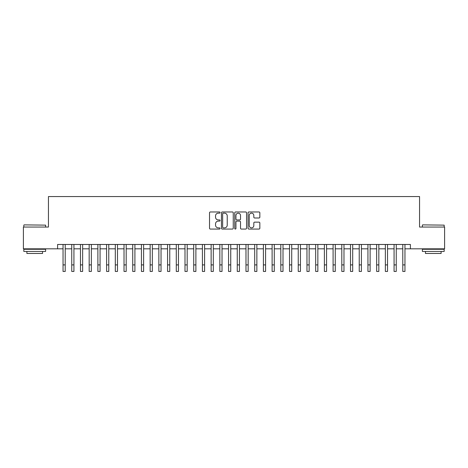 <?xml version="1.0" encoding="UTF-8"?>
<svg xmlns="http://www.w3.org/2000/svg" width="468" height="468" viewBox="0 0 468 468"><rect width="100%" height="100%" fill="white"/><g stroke="black" fill="none" stroke-linecap="round" stroke-linejoin="round"><path stroke-width="0.7" d="M220.059 212.566A0.597 0.597 0 0 0 219.463 211.969L210.378 211.969A0.854 0.854 0 0 0 209.524 212.823L209.524 228.214A0.854 0.854 0 0 0 210.378 229.068L219.463 229.068A0.597 0.597 0 0 0 220.059 228.472A0.597 0.597 0 0 0 219.463 227.875L218.287 227.875A2.738 2.738 0 0 1 215.549 225.137L215.549 223.856A2.738 2.738 0 0 1 218.287 221.118L219.463 221.118A0.597 0.597 0 0 0 220.059 220.522A0.597 0.597 0 0 0 219.463 219.919L218.287 219.919A2.738 2.738 0 0 1 215.549 217.181L215.549 215.9A2.738 2.738 0 0 1 218.287 213.162L219.463 213.162A0.597 0.597 0 0 0 220.059 212.566M258.991 217.994A0.854 0.854 0 0 0 259.845 217.14L259.845 212.823A0.854 0.854 0 0 0 258.991 211.969L248.9 211.969A0.854 0.854 0 0 0 248.046 212.823L248.046 228.214A0.854 0.854 0 0 0 248.9 229.068L258.991 229.068A0.854 0.854 0 0 0 259.845 228.214L259.845 222.996A0.854 0.854 0 0 0 258.991 222.142L254.674 222.142A0.854 0.854 0 0 0 253.814 222.996L253.814 225.588A2.287 2.287 0 0 1 251.527 227.875A2.287 2.287 0 0 1 249.239 225.588L249.239 215.456A2.287 2.287 0 0 1 251.527 213.162A2.287 2.287 0 0 1 253.814 215.456L253.814 217.14A0.854 0.854 0 0 0 254.674 217.994L258.991 217.994M57.593 248.83L23.4 248.83L23.4 227.05L48.444 227.05L48.444 196.56L419.556 196.56L419.556 227.05L444.6 227.05L444.6 248.83L410.407 248.83L410.407 244.477L57.593 244.477L57.593 248.83L63.04 248.83M233.251 212.823A0.854 0.854 0 0 0 232.397 211.969L222.306 211.969A0.854 0.854 0 0 0 221.452 212.823L221.452 228.214A0.854 0.854 0 0 0 222.306 229.068L232.397 229.068A0.854 0.854 0 0 0 233.251 228.214L233.251 212.823M235.603 211.969L245.694 211.969A0.854 0.854 0 0 1 246.548 212.823L246.548 228.214A0.854 0.854 0 0 1 245.694 229.068L241.377 229.068A0.854 0.854 0 0 1 240.523 228.214L240.523 221.972A0.854 0.854 0 0 0 239.663 221.118L236.802 221.118A0.854 0.854 0 0 0 235.948 221.972L235.948 228.472A0.597 0.597 0 0 1 235.345 229.068A0.597 0.597 0 0 1 234.749 228.472L234.749 212.823A0.854 0.854 0 0 1 235.603 211.969M65.216 248.83L71.75 248.83M73.926 248.83L80.461 248.83M82.637 248.83L89.172 248.83M91.348 248.83L97.882 248.83M100.058 248.83L106.593 248.83M108.775 248.83L115.303 248.83M117.486 248.83L124.02 248.83M126.196 248.83L132.731 248.83M134.907 248.83L141.441 248.83M143.617 248.83L150.152 248.83M152.328 248.83L158.863 248.83M161.039 248.83L167.573 248.83M169.755 248.83L176.284 248.83M178.466 248.83L185 248.83M187.177 248.83L193.711 248.83M195.887 248.83L202.422 248.83M204.598 248.83L211.132 248.83M213.309 248.83L219.843 248.83M222.019 248.83L228.554 248.83M230.736 248.83L237.264 248.83M239.446 248.83L245.981 248.83M248.157 248.83L254.691 248.83M256.868 248.83L263.402 248.83M265.578 248.83L272.113 248.83M274.289 248.83L280.823 248.83M283 248.83L289.534 248.83M291.716 248.83L298.245 248.83M300.427 248.83L306.961 248.83M309.137 248.83L315.672 248.83M317.848 248.83L324.382 248.83M326.559 248.83L333.093 248.83M335.269 248.83L341.804 248.83M343.98 248.83L350.514 248.83M352.696 248.83L359.225 248.83M361.407 248.83L367.942 248.83M370.118 248.83L376.652 248.83M378.828 248.83L385.363 248.83M387.539 248.83L394.074 248.83M396.25 248.83L402.784 248.83M404.96 248.83L410.407 248.83M223.248 213.162A0.597 0.597 0 0 0 222.651 213.765L222.651 227.272A0.597 0.597 0 0 0 223.248 227.875L224.488 227.875A2.738 2.738 0 0 0 227.226 225.137L227.226 215.9A2.738 2.738 0 0 0 224.488 213.162L223.248 213.162M240.523 215.496A2.287 2.287 0 0 0 238.235 213.209A2.287 2.287 0 0 0 235.948 215.496L235.948 219.065A0.854 0.854 0 0 0 236.802 219.919L239.663 219.919A0.854 0.854 0 0 0 240.523 219.065L240.523 215.496M63.04 264.906L65.216 264.906L65.216 271.44L63.04 271.44L63.04 244.477M65.216 264.906L65.216 244.477M24.096 224.874L45.612 225.137L24.096 224.874M34.726 251.445L23.833 251.445L23.833 249.268L45.612 249.268L45.612 251.445L34.726 251.445M42.565 251.445L42.565 253.451L26.887 253.451L26.887 251.445M422.645 224.874L444.167 225.137L422.645 224.874M433.274 251.445L422.388 251.445L422.388 249.268L444.167 249.268L444.167 251.445L433.274 251.445M441.113 251.445L441.113 253.451L425.435 253.451L425.435 251.445M71.75 264.906L73.926 264.906L73.926 271.44L71.75 271.44L71.75 244.477M73.926 264.906L73.926 244.477M80.461 264.906L82.637 264.906L82.637 271.44L80.461 271.44L80.461 244.477M82.637 264.906L82.637 244.477M89.172 264.906L91.348 264.906L91.348 271.44L89.172 271.44L89.172 244.477M91.348 264.906L91.348 244.477M97.882 264.906L100.058 264.906L100.058 271.44L97.882 271.44L97.882 244.477M100.058 264.906L100.058 244.477M106.593 264.906L108.775 264.906L108.775 271.44L106.593 271.44L106.593 244.477M108.775 264.906L108.775 244.477M115.303 264.906L117.486 264.906L117.486 271.44L115.303 271.44L115.303 244.477M117.486 264.906L117.486 244.477M124.02 264.906L126.196 264.906L126.196 271.44L124.02 271.44L124.02 244.477M126.196 264.906L126.196 244.477M132.731 264.906L134.907 264.906L134.907 271.44L132.731 271.44L132.731 244.477M134.907 264.906L134.907 244.477M141.441 264.906L143.617 264.906L143.617 271.44L141.441 271.44L141.441 244.477M143.617 264.906L143.617 244.477M150.152 264.906L152.328 264.906L152.328 271.44L150.152 271.44L150.152 244.477M152.328 264.906L152.328 244.477M158.863 264.906L161.039 264.906L161.039 271.44L158.863 271.44L158.863 244.477M161.039 264.906L161.039 244.477M167.573 264.906L169.755 264.906L169.755 271.44L167.573 271.44L167.573 244.477M169.755 264.906L169.755 244.477M176.284 264.906L178.466 264.906L178.466 271.44L176.284 271.44L176.284 244.477M178.466 264.906L178.466 244.477M185 264.906L187.177 264.906L187.177 271.44L185 271.44L185 244.477M187.177 264.906L187.177 244.477M193.711 264.906L195.887 264.906L195.887 271.44L193.711 271.44L193.711 244.477M195.887 264.906L195.887 244.477M202.422 264.906L204.598 264.906L204.598 271.44L202.422 271.44L202.422 244.477M204.598 264.906L204.598 244.477M211.132 264.906L213.309 264.906L213.309 271.44L211.132 271.44L211.132 244.477M213.309 264.906L213.309 244.477M219.843 264.906L222.019 264.906L222.019 271.44L219.843 271.44L219.843 244.477M222.019 264.906L222.019 244.477M228.554 264.906L230.736 264.906L230.736 271.44L228.554 271.44L228.554 244.477M230.736 264.906L230.736 244.477M237.264 264.906L239.446 264.906L239.446 271.44L237.264 271.44L237.264 244.477M239.446 264.906L239.446 244.477M245.981 264.906L248.157 264.906L248.157 271.44L245.981 271.44L245.981 244.477M248.157 264.906L248.157 244.477M254.691 264.906L256.868 264.906L256.868 271.44L254.691 271.44L254.691 244.477M256.868 264.906L256.868 244.477M263.402 264.906L265.578 264.906L265.578 271.44L263.402 271.44L263.402 244.477M265.578 264.906L265.578 244.477M272.113 264.906L274.289 264.906L274.289 271.44L272.113 271.44L272.113 244.477M274.289 264.906L274.289 244.477M280.823 264.906L283 264.906L283 271.44L280.823 271.44L280.823 244.477M283 264.906L283 244.477M289.534 264.906L291.716 264.906L291.716 271.44L289.534 271.44L289.534 244.477M291.716 264.906L291.716 244.477M298.245 264.906L300.427 264.906L300.427 271.44L298.245 271.44L298.245 244.477M300.427 264.906L300.427 244.477M306.961 264.906L309.137 264.906L309.137 271.44L306.961 271.44L306.961 244.477M309.137 264.906L309.137 244.477M315.672 264.906L317.848 264.906L317.848 271.44L315.672 271.44L315.672 244.477M317.848 264.906L317.848 244.477M324.382 264.906L326.559 264.906L326.559 271.44L324.382 271.44L324.382 244.477M326.559 264.906L326.559 244.477M333.093 264.906L335.269 264.906L335.269 271.44L333.093 271.44L333.093 244.477M335.269 264.906L335.269 244.477M341.804 264.906L343.98 264.906L343.98 271.44L341.804 271.44L341.804 244.477M343.98 264.906L343.98 244.477M350.514 264.906L352.696 264.906L352.696 271.44L350.514 271.44L350.514 244.477M352.696 264.906L352.696 244.477M359.225 264.906L361.407 264.906L361.407 271.44L359.225 271.44L359.225 244.477M361.407 264.906L361.407 244.477M367.942 264.906L370.118 264.906L370.118 271.44L367.942 271.44L367.942 244.477M370.118 264.906L370.118 244.477M376.652 264.906L378.828 264.906L378.828 271.44L376.652 271.44L376.652 244.477M378.828 264.906L378.828 244.477M385.363 264.906L387.539 264.906L387.539 271.44L385.363 271.44L385.363 244.477M387.539 264.906L387.539 244.477M394.074 264.906L396.25 264.906L396.25 271.44L394.074 271.44L394.074 244.477M396.25 264.906L396.25 244.477M402.784 264.906L404.96 264.906L404.96 271.44L402.784 271.44L402.784 244.477M404.96 264.906L404.96 244.477M23.833 227.05L23.833 225.137M28.8 249.268L28.8 248.83M40.652 249.268L40.652 248.83M45.612 227.05L45.612 225.137M422.388 227.05L422.388 225.137M427.348 249.268L427.348 248.83M439.2 249.268L439.2 248.83M444.167 227.05L444.167 225.137"/></g></svg>
